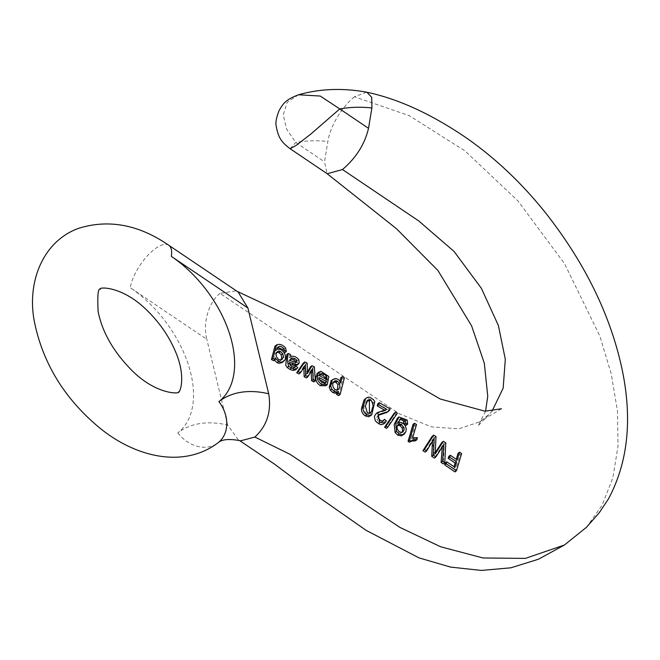 <?xml version="1.0" encoding="UTF-8"?>
<svg xmlns="http://www.w3.org/2000/svg" width="660" height="660" viewBox="0 0 660 660"><rect width="100%" height="100%" fill="white"/><g stroke="black" fill="none" stroke-linecap="round" stroke-linejoin="round"><path stroke-width="0.49" stroke-dasharray="3.3 2.47" d="M284.831 352.663L284.105 349.132C280.962 345.691 277.901 344.71 274.923 346.195M282.703 350.881L283.693 351.895M281.911 362.678L282.43 362.2C286.63 359.164 281.762 348.447 275.74 350.617L276.391 348.356L277.745 347.49M273.628 360.673L273.933 359.213L274.395 360.088M313.846 381.942L312.856 368.041L310.48 366.795M306.43 377.941L311.132 369.913L311.157 371.341M298.963 373.956L303.839 366.358L303.856 367.546M307.403 372.083L305.935 374.624L305.695 364.287L303.352 363.066M376.241 413.581L384.103 411.089L385.291 410.536L384.714 410.198M377.776 403.788L388.674 410.066L388.039 411.403L389.54 410.256M387.808 411.675L387.09 412.327M378.782 414.925L376.629 417.351L376.975 419.611L378.955 421.715L382.09 421.897M382.948 421.088L381.455 422.227L382.948 420.461L384.912 422.012L383.6 423.959M409.959 441.755L409.365 442.2M412.995 424.421L415.024 425.651L411.163 438.892L415.915 438.883L415.33 440.888M448.8 456.398L455.697 461.101L456.241 459.294M458.056 453.305L460.119 454.748L454.946 471.908M445.285 462.949L453.461 468.526L454.006 466.711M492.121 411.023L489.481 414.01L479.713 421.839L458.766 428.835L431.417 426.88L399.399 413.82L219.995 293.353L235.95 290.812L238.136 292.042M586.427 527.34L602.118 505.263L612.818 477.922L618.024 446.168L617.463 411.064L611.267 373.923L599.866 336.113L564.539 263.686L517.943 200.904L464.945 150.868L409.332 115.698L354.486 96.781L366.589 92.177M432.185 436.268L434.494 437.728L433.669 455.136L435.245 452.71M441.862 442.447L444.304 444.04L443.248 463.914M442.282 447.01L442.39 445.673L434.404 458.073M432.481 441.103L432.663 439.42L425.147 452.108M406.172 425.263L405.652 421.146L397.501 418.102M402.806 435.22L404.662 431.64L404.052 427.317L401.247 424.165L398.822 423.431L396.718 424.058L399.044 419.892L400.471 419.463M394.144 413.242L395.917 414.282L386.356 428.307M370.186 416.08L373.279 402.905L371.225 400.018L369.221 398.755L367.562 398.269L365.029 398.986M338.621 395.596L342.911 378.972L340.783 377.817M339.908 381.183L339.199 383.922C337.986 381.109 336.064 379.706 333.44 379.731L330.875 380.87M320.496 374.575L318.755 375.524L317.683 374.756M317.617 373.057L319.333 372.364L324.976 374.534M326.329 375.936L325.817 385.778M316.214 375.87L325.636 380.952L325.644 379.013M296.901 365.227L297.908 363.52L297.322 360.797C294.896 357.959 292.24 356.87 289.352 357.53L288.964 355.682L286.778 354.568M295.383 369.913L296.332 368.692L294.245 367.232L292.842 368.346L290.582 367.702L288.618 366.209L288.23 363.553L289.542 363.883M219.995 293.353C209.36 301.57 202.356 322.113 206.811 339.306L130.243 287.669A96.739 57.948 -127.3 0 1 177.812 432.886A124.385 74.506 -127.3 0 1 227.634 425.081L238.499 440.071L240.71 440.797M354.486 96.781C341.665 106.92 330.091 126.605 327.871 141.454L324.505 161.857L327.088 173.662M298.501 94.776L287.207 102.333L283.231 114.881L286.597 129.088L295.754 142.461L324.505 161.857M290.136 148.739L295.754 142.461A221.966 132.965 52.7 0 1 327.871 141.454M457.198 459.954L455.697 461.101M454.971 467.379L453.461 468.526M461.62 453.593L460.119 454.748M435.22 453.073L434.808 453.387M435.179 453.989L433.669 455.136M436.004 436.582L434.494 437.728M434.164 438.273L432.663 439.42M442.208 447.133L440.707 448.28M443.899 444.518L442.39 445.673M445.813 442.893L444.304 444.04M417.417 437.737L415.915 438.883M414.983 437.506L413.482 438.644M412.657 437.753L411.163 438.892M416.526 424.504L415.024 425.651M397.84 424.982L398.351 424.454M397.7 425.205L397.46 425.271C394.787 427.375 394.952 429.949 397.947 433.001L400.273 433.505L401.965 432.316M399.44 431.863L397.947 433.001M398.219 422.92L396.718 424.058M400.323 422.284L398.822 423.431M402.748 423.027L401.247 424.165M397.419 413.135L395.917 414.282M386.793 409.39L385.291 410.536M385.597 409.951L384.103 411.089M386.413 420.874L384.912 422.012M380.449 420.577L378.955 421.715M378.469 418.473L376.975 419.611M390.175 408.928L388.674 410.066M369.996 413.127L368.503 414.265L369.443 413.333M367.381 412.937L365.887 414.076L368.503 414.265M374.781 401.767L373.279 402.905M367.207 400.694L366.432 401.065L363.85 407.146L365.887 414.076M337.73 389.903L336.237 391.034L337.359 390.035M335.14 389.763L333.647 390.901L336.237 391.034M333.696 381.975L333.308 382.107C330.462 384.524 330.577 387.453 333.647 390.901M344.404 377.834L342.911 378.972M334.933 378.592L333.44 379.731M340.692 382.784L339.199 383.922M322.237 382.668L320.743 383.807L323.491 384.367L324.992 383.229M319.39 377.726L317.905 378.856L317.922 380.251L319.077 382.478L320.743 383.807M319.588 379.772L317.905 378.856M327.129 379.822L325.636 380.952M320.818 371.225L319.333 372.364M227.634 425.073L206.803 339.314M314.35 366.911L312.856 368.041M312.625 368.775L311.132 369.913M311.446 370.862L309.952 372.001M305.324 365.219L303.839 366.358M304.12 367.141L302.635 368.28M307.189 363.157L305.695 364.287M307.387 371.068L305.902 372.207M307.42 373.486L305.935 374.624M290.103 360.608L288.618 361.738L289.492 359.634L291.184 359.155M290.251 359.989L288.766 361.127M293.758 361.771L292.273 362.901L288.618 361.738M296.678 362.266L295.193 363.396L295.705 362.389L294.212 363.52L292.273 362.901M295.193 363.396L294.212 363.52M290.977 358.495L289.492 359.634M290.846 356.4L289.352 357.53M290.458 354.544L288.964 355.682M298.815 359.659L297.322 360.797M289.715 362.414L288.23 363.553M292.066 366.572L290.582 367.702M294.335 367.216L292.842 368.346M297.817 367.554L296.332 368.692M280.97 360.005L279.906 361.003L277.349 360.797C274.048 357.572 273.743 354.775 276.433 352.407L276.862 352.267M278.834 359.667L277.349 360.797M277.876 347.218L276.391 348.356M277.225 349.478L275.74 350.617M283.915 361.07L282.43 362.2M275.418 358.083L273.933 359.213M177.812 432.886A32.249 25.822 -127.8 0 0 218.122 442.728M168.82 245.289A32.249 12.705 -56 0 0 147.172 256.072A32.249 12.705 -56 0 0 130.243 287.669M435.295 451.663L433.793 452.81M407.154 420.007L405.652 421.146M378.848 411.799L377.355 412.937M324.976 383.229L323.491 384.367M281.391 359.873L279.906 361.003M285.599 348.001L284.105 349.132M235.95 290.812L237.072 291.324M501.46 408.746L479.713 421.839M411.147 440.822L409.645 441.961M402.814 431.887L401.313 433.034M399.077 419.859L400.579 418.721M383.559 420.766L382.066 421.905M379.219 414.529L377.718 415.668M370.161 413.011L368.668 414.15M367.909 399.894L366.407 401.032M338.176 389.631L336.691 390.761M320.735 373.923L319.242 375.053M325.867 382.833L324.382 383.963M238.499 440.071L239.572 440.55M485.562 411.221L478.03 425.931L489.481 414.01M295.292 363.33L296.786 362.2M289.575 359.56L291.06 358.429M280.327 360.756L281.812 359.617M276.837 347.845L278.33 346.706"/><path stroke-width="0.99" d="M283.693 351.895L284.831 352.663L286.316 351.533L284.196 350.089L282.917 351.07M277.745 347.49L281.581 349.024L282.711 351.227M274.395 360.088L276.92 362.546L278.924 363.313L281.911 362.678M271.458 359.551L273.628 360.673L275.113 359.535L272.943 358.413L271.458 359.551L274.923 346.195L276.672 344.842L274.923 346.195M311.157 371.341L311.619 380.737L313.846 381.942L315.332 380.812L313.112 379.607L312.625 368.775L307.915 376.81L305.638 375.589L305.324 365.219L300.448 372.826L298.196 371.638L304.837 361.936L307.189 363.157L307.42 373.486L311.974 365.656L314.35 366.911L315.332 380.812M303.856 367.546L304.144 376.72L306.43 377.941L307.915 376.81M304.837 361.936L303.352 363.066L296.711 372.768L298.963 373.956L300.448 372.826M311.974 365.656L310.48 366.795L307.403 372.083M385.291 410.536L377.198 405.867L377.776 403.788L379.277 402.649L378.691 404.72L377.198 405.867M387.09 412.327L378.262 415.33M382.685 421.146L384.45 419.323L382.948 421.088L380.449 420.577L378.122 417.425L378.353 415.561L379.756 414.183L378.782 414.925M383.6 423.959L381.332 424.627L379.83 424.281L376.382 422.004L375.292 420.519L374.426 417.103L374.723 415.618L376.241 413.581M411.188 440.789L413.308 439.89L416.831 439.75L415.33 440.888L411.807 441.037L409.365 442.2L408.061 441.4L412.995 424.421L414.496 423.274L409.563 440.261L410.866 441.061L409.365 442.2M456.241 459.294L458.056 453.305L459.558 452.158L457.198 459.954L450.31 455.243L448.8 456.398L448.214 458.337L455.111 463.048L454.006 466.711M446.209 463.741L456.448 470.761L454.946 471.908L444.708 464.887L445.285 462.949L446.795 461.802L446.209 463.741L444.708 464.887M171.328 256.377A32.249 12.705 -56 0 0 168.82 245.289L238.136 292.042L247.896 308.014L171.328 256.377A96.739 57.948 -127.3 0 1 218.897 401.602A124.385 74.506 -127.3 0 1 268.711 393.789L247.896 308.022M268.711 393.789C271.565 411.485 266.953 425.906 254.875 437.052L290.062 454.327L399.902 527.406L440.583 546.752L483.013 557.989L525.368 558.393L564.407 545.028L586.427 527.34L599.247 512.737L608.446 498.91C628.023 462.338 632.552 419.059 622.034 369.072C610.632 315.942 585.775 264.676 547.47 215.275C523.314 184.585 496.229 158.763 466.199 137.792C431.318 114.031 398.203 98.843 366.853 92.235L371.72 97.292L371.91 107.77M298.518 94.768C320.034 88.696 342.73 87.838 366.589 92.177L366.853 92.235M371.885 107.935L368.527 128.329C364.765 144.161 356.087 157.897 342.49 169.537L418.778 220.968L454.047 251.427L481.412 288.362L498.407 325.594L505.312 359.296L503.159 388.171L492.121 411.023M434.808 453.387L441.862 442.447L443.371 441.301L436.31 452.24L435.22 453.073M436.31 452.24L435.179 453.989L436.004 436.582L433.686 435.121L424.43 449.542L426.649 450.962L434.164 438.273L433.224 455.185L435.905 456.935L443.899 444.518L442.588 461.323L444.749 462.767L443.248 463.914L441.086 462.47L442.282 447.01M435.905 456.935L434.404 458.073L431.722 456.332L432.481 441.103M426.649 450.962L425.147 452.108L422.928 450.689L432.185 436.268L433.686 435.121M399.787 419.521L402.204 420.024L403.755 421.657L404.077 424.215L406.172 425.263L407.674 424.116L405.578 423.068L404.2 424.116M397.733 435.121L401.313 435.897L404.308 434.082L401.709 434.824L399.234 433.975L397.733 435.121L395.092 432.481L394.21 424.438L397.501 418.102M386.084 426.121L387.849 427.168L386.356 428.307L384.59 427.259L394.144 413.242L395.645 412.104L386.084 426.121L384.59 427.259M368.618 416.765L371.679 414.942L370.111 415.627L366.844 414.802L365.351 415.94L368.618 416.765L370.111 415.627M366.844 414.802C364.089 412.954 362.802 410.471 362.983 407.352L365.533 398.879L366.523 397.848L364.031 400.018L361.49 408.49C361.3 411.601 362.587 414.084 365.351 415.94M336.517 394.416L338.621 395.596L340.114 394.457L338.011 393.286L336.517 394.416L337.004 392.51L335.123 393.228L332.995 392.642L330.445 390.332L329.208 387.164L331.312 380.474M338.011 393.286L338.498 391.372L336.608 392.089L334.48 391.512L331.939 389.202L330.701 386.034L332.368 379.731L334.933 378.592C337.532 378.551 339.454 379.954 340.692 382.784L342.276 376.678L340.783 377.817L339.908 381.183M325.644 379.013L325.124 377.545L322.674 375.161L319.795 374.74M317.683 374.756L316.726 374.063L317.617 373.057M324.976 374.534L326.329 375.936M321.775 384.499L327.302 384.648L325.817 385.778L320.281 385.638C316.404 382.94 315.051 379.69 316.214 375.87L317.707 374.74C316.528 378.518 317.889 381.777 321.775 384.499L320.281 385.638M289.542 363.883L294.088 365.516L296.959 365.186M288.272 353.43L290.458 354.544L290.846 356.4C293.741 355.74 296.398 356.829 298.815 359.659L299.219 363.058L297.586 364.46L295.573 364.386L289.715 362.414L289.6 362.885L290.029 364.98L292.066 366.572L294.335 367.216L295.729 366.094L297.817 367.554L296.629 368.948L294.261 369.27L288.742 366.424C287.265 362.092 287.1 357.761 288.272 353.43L286.778 354.568L285.747 365.293L287.257 367.554L289.806 369.303L292.776 370.4L295.383 369.913M218.897 401.602A32.249 25.822 -127.8 0 1 218.122 442.728C221.909 439.255 229.441 438.619 240.71 440.806L254.875 437.052M371.893 107.935A221.966 132.965 52.7 0 0 339.768 108.933L320.265 96.055L298.501 94.776C283.981 100.287 282.62 104.915 279.056 110.591C276.317 117.868 275.36 122.958 276.185 125.87C278.305 138.468 282.257 142.742 290.136 148.739L327.195 173.737L342.49 169.537M368.527 128.329L339.768 108.933L310.703 134.161L296.299 145.307L290.136 148.739M450.31 455.243L449.724 457.19L448.214 458.337M449.724 457.19L456.613 461.901L455.111 463.048M456.613 461.901L454.971 467.379L446.795 461.802M456.448 470.761L461.62 453.593L459.558 452.158M424.43 449.542L422.928 450.689M433.612 445.12L432.102 446.267M433.224 455.185L431.722 456.332M442.588 461.323L441.086 462.47M444.749 462.767L445.813 442.893L443.371 441.301M409.563 440.261L408.061 441.4M413.308 439.89L411.807 441.037M416.831 439.75L417.417 437.737L412.657 437.753L416.526 424.504L414.496 423.274M398.351 424.454L401.593 424.586L404.101 428.208L403.573 430.996L402.773 431.92L401.651 432.391L399.44 431.863C396.454 428.818 396.289 426.236 398.962 424.132L397.84 424.982M401.593 424.586L400.1 425.733L397.46 425.271M403.755 426.987L402.253 428.126L400.1 425.733M401.965 432.316L402.567 430.724L402.253 428.126M399.234 433.975L396.586 431.343L395.711 423.283L399.003 416.963L407.154 420.007L407.674 424.116M405.578 423.068L405.257 420.519L403.755 421.657M405.257 420.519L403.705 418.885L402.204 420.024M403.705 418.885L401.973 418.316L400.471 419.463M401.973 418.316L400.546 418.745L398.219 422.92L400.323 422.284L402.748 423.027L405.273 425.626L406.271 429.239L405.892 431.632L404.308 434.082M396.586 431.343L395.092 432.481M387.849 427.168L397.419 413.135L395.645 412.104M378.691 404.72L386.793 409.39L377.66 412.5L379.888 422.449L378.394 423.588M379.888 422.449L385.019 422.862L386.413 420.874L384.45 419.323M383.584 420.75L382.948 421.088M379.756 414.183L384.301 412.772L382.8 413.919M384.301 412.772L387.601 411.782L386.1 412.921M387.601 411.782L389.54 410.256L390.175 408.928L379.277 402.649M370.887 399.869C373.989 404.951 373.692 409.373 369.996 413.127L367.381 412.937L365.351 405.991L367.933 399.927L370.887 399.869L369.394 401.008L367.207 400.694M369.443 413.333L369.394 401.008M366.523 397.848L368.412 397.122L369.938 397.32L373.469 399.605L374.781 401.767L371.679 414.942M362.983 407.352L361.49 408.49M365.533 398.879L364.031 400.018M334.348 381.233L337.417 381.2L339.43 383.46C340.205 386.372 339.636 388.517 337.73 389.903L335.14 389.763C332.062 386.323 331.947 383.394 334.801 380.977L333.952 381.62M338.176 389.631L337.73 389.903M337.359 390.035L337.936 384.59L335.923 382.338L333.308 382.107M337.417 381.2L335.923 382.338M342.276 376.678L344.404 377.834L340.114 394.457M338.498 391.372L337.004 392.51M336.608 392.089L335.123 393.228M334.48 391.512L332.995 392.642M331.939 389.202L330.445 390.332M331.337 380.457L330.875 380.87M326.667 381.67L324.976 383.229L322.237 382.668L319.902 380.416L319.39 377.726L326.667 381.67L325.182 382.808L319.588 379.772M327.302 384.648L328.796 376.447L320.818 371.225L318.211 372.933L320.24 374.393L321.989 373.445L320.496 374.575M321.989 373.445L324.167 374.022L322.674 375.161M324.167 374.022L326.617 376.414L327.129 379.822L317.707 374.74M318.211 372.933L316.726 374.063M320.686 373.956L318.928 375.391M324.992 383.229L325.182 382.808M313.112 379.607L311.619 380.737M312.667 371.588L311.182 372.727M305.638 375.589L304.144 376.72M305.374 367.661L303.88 368.791M298.196 371.638L296.711 372.768M296.678 362.266L296.777 360.121L294.979 358.702L292.677 358.017L290.977 358.495L290.103 360.608L295.705 362.389L296.786 362.191M296.777 360.121L295.284 361.259L295.705 362.389M294.979 358.702L293.486 359.832L295.284 361.259M292.677 358.017L291.184 359.155L293.486 359.832M290.499 359.188L291.184 359.155M297.239 364.518L295.746 365.656M295.573 364.386L294.088 365.516M293.634 363.693L292.149 364.832M295.729 366.094L294.31 367.174M294.261 369.27L292.776 370.4M291.291 368.173L289.806 369.303M288.742 366.424L287.257 367.554M282.727 353.727L280.533 351.516L277.918 351.268C275.228 353.636 275.534 356.433 278.834 359.667L281.391 359.873C283.165 358.545 283.61 356.491 282.727 353.727L281.234 354.857L281.638 357.802L280.97 360.005M281.391 359.873L281.812 359.617M280.533 351.516L279.048 352.646L281.234 354.857M276.433 352.407L279.048 352.646M272.943 358.413L276.416 345.064C279.394 343.579 282.463 344.553 285.599 348.001L286.316 351.533M284.196 350.089L283.734 348.562L282.241 349.701M283.734 348.562C281.498 346.302 279.543 345.856 277.876 347.218L277.225 349.478C283.239 347.3 288.123 358.017 283.915 361.07L281.176 362.274L278.652 361.556L277.167 362.686M278.33 346.706L277.876 347.218M278.652 361.556L275.418 358.083L275.113 359.535M339.43 383.46L337.936 384.59M330.701 386.034L329.208 387.164M326.617 376.414L325.124 377.545M237.072 291.324L299.062 320.422L362.15 353.785L440.294 399.028L484.968 411.197L501.46 408.746M218.122 442.728C183.018 469.186 134.607 456.613 99.652 427.903C65.059 399.226 43.395 364.279 34.666 323.062C26.367 283.643 42.034 241.725 78.35 228.418C108.537 218.938 138.691 224.565 168.82 245.289M98.125 311.561C97.317 295.3 98.076 287.826 100.419 289.162C97.449 287.125 121.184 285.07 146.421 309.787C159.184 322.088 168.861 335.998 175.453 351.524C186.871 378.081 179.289 394.028 178.579 391.776C181.558 393.805 157.814 395.86 132.586 371.143C113.8 352.349 102.316 332.491 98.125 311.561M397.485 418.077L398.986 416.93M377.66 412.5L376.159 413.638M385.027 422.87L383.633 423.935M388.624 411.155L387.123 412.302M319.143 371.893L317.65 373.024M239.572 440.55L274.626 464.211L317.98 496.666L366.052 530.302L418.984 557.873L450.59 567.097L481.404 570.43L510.947 567.798L538.477 559.21L564.407 545.028M327.088 173.662L396.445 228.69L437.927 270.484L471.578 325.776L484.316 363.19L487.757 396.214L485.562 411.221M296.901 365.227L298.394 364.097M293.56 368.033L295.053 366.902M295.317 369.963L296.802 368.825M281.886 362.703L283.371 361.573"/></g></svg>

